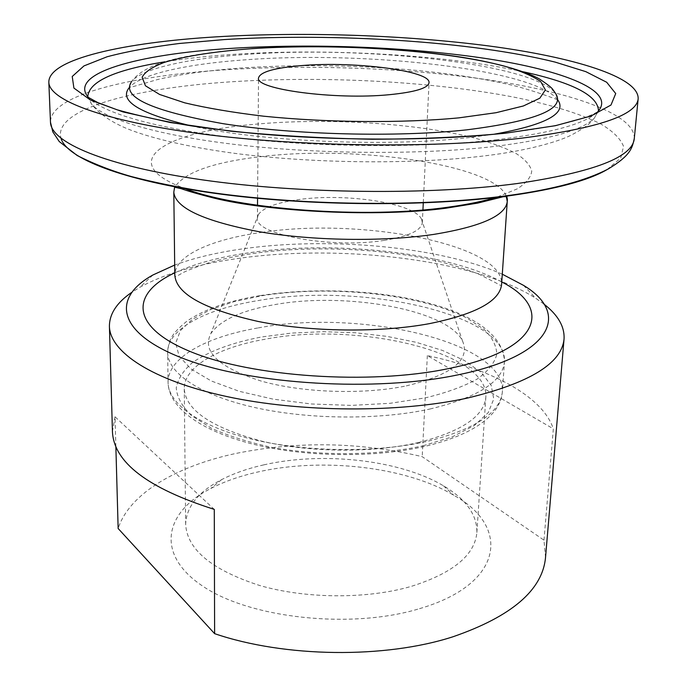 <?xml version="1.0" encoding="UTF-8"?>
<svg xmlns="http://www.w3.org/2000/svg" width="687" height="687" viewBox="0 0 687 687"><rect width="100%" height="100%" fill="white"/><g stroke="black" fill="none" stroke-linecap="round" stroke-linejoin="round"><path stroke-width="0.52" stroke-dasharray="3.44 2.58" d="M419.542 608.656C504.541 583.916 510.381 526.233 453.781 495.275C405.699 466.49 321.593 457.207 257.101 472.158C239.66 476.125 224.228 481.57 210.797 488.491C164.416 512.081 154.781 554.237 202.863 586.234C250.274 618.437 351.529 629.481 419.542 608.656M263.756 464.876C322.624 451.325 399.963 459.835 443.441 485.803C466.035 499.209 477.182 514.778 476.881 532.519C474.777 555.242 452.845 573.216 411.101 586.432C366.824 599.236 305.87 598.892 259.566 585.461C211.811 569.935 187.165 549.574 185.645 524.387C186.34 506.654 198.337 491.729 221.643 479.612C233.803 473.369 247.835 468.457 263.756 464.876M502.291 274.199C439.087 246.427 328.188 236.508 242.116 248.943C216.431 252.593 193.957 257.96 174.696 265.053M543.855 304.023L535.877 298.373C475.267 259.351 338.846 243.413 235.564 258.827C195.881 264.581 163.961 274.07 139.813 287.303L131.535 292.499M545.521 557.552L543.984 540.171L422.204 456.666C359.619 441.913 297.239 440.899 235.048 453.626C176.593 466.258 129.302 493.584 118.147 528.509M115.863 446.584L115.03 416.777L214.275 509.393M112.445 431.659L115.03 416.777M418.246 442.565C461.432 431.565 483.957 416.477 485.829 397.301C489.333 351.718 356.751 321.293 265.019 339.249C218.234 347.39 183.927 366.48 184.262 388.876C185.756 410.148 211.304 427.503 260.905 440.942C309.013 452.587 372.397 453.197 418.246 442.565M406.309 385.879C452.166 374.793 470.861 359.722 462.394 340.683C447.057 309.691 346.557 291.872 275.899 304.418C242.09 310.155 220.398 319.902 210.815 333.65C201.78 351.598 218.518 367.382 261.034 381.019C302.632 392.852 363.148 394.888 406.309 385.879M383.878 240.433C408.516 236.431 421.337 230.488 422.325 222.622L421.294 218.724C413.325 203.094 346.282 193.038 299.798 199.428C277.72 202.339 264.014 207.251 258.664 214.181L257.419 218.019C253.718 234.387 331.357 248.995 383.878 240.433M543.984 540.171L553.336 428.825L427.34 355.574C490.913 369.048 542.704 396.176 553.336 428.825M427.34 355.574L422.204 456.666M261.996 295.728C330.73 284.719 420.015 293.899 467.117 318.227L483.931 329.271C492.15 337.265 496.443 345.578 496.821 354.209C494.717 362.848 488.199 371.117 477.259 379.001C463.802 386.446 446.533 392.732 425.476 397.85L390.19 403.295L351.34 405.399L311.469 403.99L273.246 399.164L239.179 391.298L211.295 380.984L191.02 368.996L179.109 356.106L175.7 343.079L180.398 330.61L192.446 319.257L210.823 309.459L234.413 301.541L261.996 295.728M429.959 409.023C477.68 397.498 502.515 381.809 504.456 361.946C507.839 313.873 360.409 282.245 258.535 300.511C206.186 308.841 167.224 328.764 167.637 352.534C167.74 372.869 199.393 394.879 253.494 407.245C307.51 419.594 378.82 420.255 429.959 409.023M423.029 445.794L452.261 436.863L474.296 425.554L488.217 412.672L493.764 399.018L491.188 385.364L481.14 372.371L464.567 360.589L442.54 350.456L416.228 342.306L386.815 336.355L355.471 332.783L323.379 331.675L291.7 333.075L261.618 336.965C232.481 342.53 209.535 350.98 192.789 362.315C183.498 370.216 177.985 378.726 176.25 387.846C176.937 397.155 181.995 406.369 191.415 415.506L211.45 428.267C228.677 436.056 249.08 442.471 272.653 447.529C321.696 456.271 378.838 455.541 423.029 445.794M258.303 327.897C359.524 308.618 505.924 341.542 502.36 391.813C500.351 412.578 475.662 429.014 428.284 441.114C377.532 452.913 306.823 452.329 253.254 439.517C199.608 426.687 168.186 403.741 168.066 382.479C167.637 357.626 206.306 336.707 258.303 327.897M557.715 99.77C534.589 69.147 364.934 50.58 245.371 59.821C187.268 63.908 140.38 74.016 129.096 87.799L157.203 79.632C178.775 74.471 206.581 70.606 240.613 68.039C299.824 64.114 360.246 65.076 421.878 70.916C455.816 74.419 485.357 79.065 510.51 84.853C520.798 87.223 533.438 91.062 548.424 96.369L557.715 99.77L555.474 93.277C532.897 63.642 364.866 45.505 246.521 54.402C189.028 58.343 142.724 68.107 131.698 81.435C146.984 60.413 192.91 53.423 249.81 48.777L251.622 48.648M191.046 125.824C260.184 141.642 386.704 147.241 468.019 137.718L493.738 134.283M87.764 96.669L91.526 104.115C104.896 119.624 159.659 136 241.154 145.172C322.547 154.317 422.9 154.738 493.343 146.58C548.913 139.693 582.576 130.212 594.315 118.155L598.489 110.933M523.391 71.817C444.815 54.513 325.801 47.944 230.351 54.565C206.504 56.205 184.691 58.618 164.923 61.804M495.722 139.83C552.03 133.012 586.063 123.617 597.81 111.655L594.315 118.155C589.858 122.707 590.622 124.656 571.687 134.892C558.127 141.908 526.053 150.848 486.482 155.631C416.425 164.399 318.948 163.764 240.089 154.043C194.301 148.315 151.947 138.843 126.674 128.495C110.753 121.779 99.04 113.647 91.526 104.115L88.4 97.425C101.788 112.814 157.186 129.122 239.857 138.293C322.426 147.439 424.334 147.911 495.722 139.83M634.29 138.491C635.235 113.948 570.476 92.015 487.572 79.752C403.716 67.549 302.83 64.131 216.328 70.4C125.309 77.004 49.996 95.965 50.477 122.183M607.025 169.62L620.704 158.113L623.538 146.365C620.455 138.568 612.83 131.088 600.678 123.909C579.768 113.475 549.746 104.415 513.782 97.107C427.949 80.645 314.655 75.312 219.728 82.612C127.645 89.662 52.882 110.513 61.023 138.37M497.457 196.911L517.079 188.942C526.208 183.154 531.094 177.194 531.738 171.046C530.063 164.932 524.748 159.015 515.782 153.313C505.022 147.825 491.574 142.81 475.456 138.267C416.313 122.964 326.085 117.537 254.259 124.321C164.957 131.861 114.403 162.003 183.841 188.152M506.182 195.804C492.673 164.571 357.695 145.258 263.284 156.37C214.773 161.78 185.413 171.844 175.185 186.563M262.58 232.266C211.982 239.05 174.498 255.512 174.816 275.272C174.163 277.204 176.241 276.706 181.042 273.787C184.03 271.743 192.995 268.179 207.946 263.087C221.377 259.136 237.084 255.847 255.066 253.211C313.753 245.087 388.267 248.72 441.801 262.125C456.615 266.101 469.204 270.223 479.569 274.482L496.383 283.121C500.376 285.689 502.12 286.11 501.596 284.401C504.49 244.332 361.371 217.307 262.58 232.266M174.927 187.104L173.802 192.188M501.768 281.962C447.134 252.06 334.226 240.184 248.746 252.807C219.033 257.075 194.387 263.756 174.79 272.825M260.304 295.582C359.851 280.073 502.721 302.847 504.456 361.946L502.36 391.813C501.828 398.769 498.994 405.467 493.867 411.899C481.347 426.739 458.77 438.143 426.138 446.095C375.712 458.031 306.368 457.336 253.615 444.3C201.016 431.256 168.616 407.614 168.066 382.479L167.637 352.534C168.813 341.903 169.045 335.685 186.898 321.173C204.709 309.141 229.175 300.614 260.304 295.582M443.441 485.803L453.781 495.275M131.698 81.435L129.096 87.799M152.969 274.963L139.813 287.303M476.881 532.519L485.829 397.301M421.294 218.724L462.394 340.683M422.325 222.622L422.909 210.574M423.286 202.648L429.04 82.715M257.419 218.019L257.513 205.954M257.573 198.019L258.527 77.957M258.664 214.181L210.815 333.65M185.645 524.387L184.262 388.876M523.434 285.311L535.877 298.373M500.488 133.604C531.91 130.126 556.169 125.97 573.259 121.127C590.837 115.991 593.826 113.844 597.81 111.655M221.643 479.612L210.797 488.491"/><path stroke-width="1.03" d="M216.259 36.849C124.545 42.379 48.485 58.91 48.829 82.191C48.957 100.001 102.973 121.092 201.72 133.948C300.202 146.803 432.011 148.469 520.351 138.336C597.63 128.478 636.901 115.253 638.171 98.653C638.816 76.858 573.276 57.201 489.651 46.063C405.064 34.968 303.439 31.593 216.259 36.849M174.696 265.053L152.969 274.963C111.483 297.763 116.249 333.212 184.339 358.897C251.82 384.711 376.072 392.251 458.135 374.81C553.035 355.471 570.425 313.324 523.434 285.311L502.291 274.199M131.535 292.499C116.833 302.615 109.456 313.865 109.413 326.248C109.808 351.907 152.102 380.383 226.435 396.476C300.605 412.561 399.087 413.05 467.692 398.005C529.643 383.063 561.768 363.371 564.053 338.949C564.705 326.574 557.973 314.938 543.855 304.023M109.413 326.248L112.445 431.659C113.802 462.334 147.748 488.242 214.275 509.393L214.619 633.654C284.71 657.614 384.9 658.824 452.982 636.763C511.635 616.479 542.481 590.073 545.521 557.552L564.053 338.949M214.619 633.654L118.147 528.509L115.863 446.584M389.529 94.677C414.982 92.135 428.156 88.151 429.04 82.715C430.886 70.795 354.629 61.117 302.22 65.54C274.688 67.773 260.115 71.912 258.527 77.957C254.697 89.233 335.239 100.113 389.529 94.677M131.698 81.435C120.637 96.79 151.097 110.865 223.095 123.677C294.122 134.884 396.554 137.469 466.619 129.86C536.41 121.024 566.028 108.829 555.474 93.277L552.889 89.55C551.687 87.644 547.075 84.037 539.037 78.73C523.958 70.486 492.974 62.002 458.538 56.738C396.442 47.351 317.574 44.363 251.622 48.648M251.725 48.683C216.087 51.319 185.816 55.922 164.76 62.251C152.548 66.768 145.009 71.757 142.14 77.236L145.446 85.781L159.616 94.48L184.7 102.827C206.615 108.057 232.876 112.505 263.473 116.18C327.313 122.698 402.29 123.282 458.968 117.846L496.074 112.702L523.357 105.978L539.819 98.207L545.384 89.903L540.643 81.547C532.811 76.085 520.875 70.984 504.842 66.244C444.429 50.108 336.226 43.075 251.725 48.683M129.096 87.799C118.688 100.834 139.332 113.51 191.046 125.824M598.489 110.933C598.154 95.716 573.121 82.68 523.391 71.817M493.738 134.283C546.062 124.871 567.385 113.364 557.715 99.77M597.81 111.655C616.78 91.131 563.872 70.503 487.315 58.73C409.899 46.939 311.692 43.144 229.278 48.494C138.104 54.273 67.455 73.243 88.4 97.425L97.777 102.578L117.073 109.783C140.612 116.343 165.215 121.685 190.866 125.798C210.961 128.735 232.464 131.32 255.366 133.544C336.965 141.007 433.033 140.783 500.488 133.604M224.4 39.563L179.384 43.47C151.561 46.965 127.499 51.388 107.189 56.738L83.994 65.9L72.229 76.48L73.904 88.073L90.59 100.13L122.982 111.912L170.453 122.561L230.729 131.165C276.131 135.64 323.371 138.327 372.44 139.246C420.745 139.023 464.97 137.031 505.125 133.261L555.448 125.687L591.043 116L610.983 105.025L615.724 93.561L606.69 82.26L585.822 71.654L555.225 62.122C472.115 41.357 334.852 32.77 224.4 39.563M634.29 138.491C632.203 148.169 630.649 155.468 608.055 169.071C586.157 180.449 553.98 189.123 511.514 195.082C424.901 207.362 298.321 205.894 203.275 191.347C176.868 187.036 152.969 182.115 131.569 176.602C112.548 171.218 94.428 164.193 77.219 155.528L59.245 141.548L52.822 131.878L50.477 122.183C50.718 142.243 104.295 165.739 201.969 179.805C299.386 193.871 429.658 195.254 517.174 183.549C593.757 172.188 632.796 157.168 634.29 138.491L638.171 98.653M61.023 138.37C66.785 158.216 122.149 180.492 215.048 193.365C307.75 206.229 427.872 207.002 509.78 195.701C556.221 189.097 588.63 180.406 607.025 169.62M183.841 188.152C236.44 209.466 366.652 219.256 449.307 207.01C468.431 204.348 484.481 200.982 497.457 196.911M173.802 192.188L174.592 187.199L181.299 188.719C188.35 191.226 199.058 194.309 213.408 197.959C269.622 211.922 377.73 217.35 445.803 208.238L477.663 203.112L503.202 196.748L506.869 196.559L507.392 199.47L501.596 284.401C499.887 301.112 475.765 314.208 429.246 323.68C379.61 332.852 310.464 331.993 258.063 321.439C204.099 309.287 176.353 293.899 174.816 275.272L173.802 192.188C175.305 207.929 203.644 221.085 258.81 231.656C312.387 240.862 383.14 241.927 433.789 234.396C481.235 226.581 505.726 215.615 507.255 201.497L506.182 195.804M175.185 186.563L174.927 187.104M174.79 272.825C130.513 293.34 129.594 326.909 191.089 351.864C251.949 376.965 369.7 385.081 447.735 368.747C540.6 350.181 553.533 308.188 501.768 281.962M164.923 61.804C114.669 69.868 88.949 81.495 87.764 96.669M50.477 122.183L48.829 82.191M422.909 210.574L423.286 202.648M257.513 205.954L257.573 198.019"/></g></svg>
